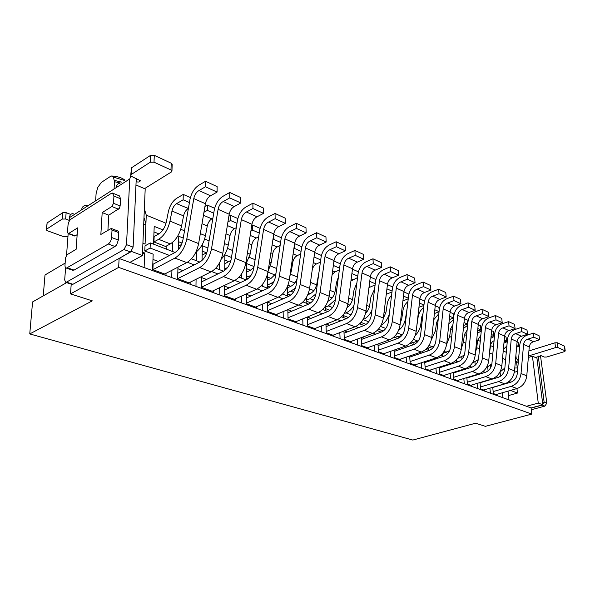 <?xml version="1.0" encoding="UTF-8"?>
<svg xmlns="http://www.w3.org/2000/svg" width="595" height="595" viewBox="0 0 595 595"><rect width="100%" height="100%" fill="white"/><g stroke="black" fill="none" stroke-linecap="round" stroke-linejoin="round"><path stroke-width="0.89" d="M531.826 414.083L118.65 267.393L70.507 293.9L92.307 300.862L29.75 333.936L412.818 440.062L475.613 423.216L485.371 426.332L531.826 414.083L531.082 407.939L119.119 258.475L118.65 267.393M114.069 188.994L114.478 181.735L113.444 177.146L111.496 175.994L110.068 176.663L101.343 182.405L97.729 187.455L96.093 193.68L95.631 200.835M71.214 284.135L70.507 293.9M119.119 258.475L131.607 251.083M66.64 282.64L32.576 301.933L29.75 333.936M516.281 358.845L515.887 355.49M542.826 404.779L536.95 358.153L532.436 356.204L538.259 403.083L542.826 404.779L531.082 407.939M538.259 403.083L526.486 406.266M135.972 184.956L145.195 188.935L142.406 255.523L129.903 262.388M142.406 255.523L131.584 251.492M401.588 319.679L400.732 319.329M385.805 313.215L384.043 312.494M369.45 306.522L366.706 305.391M352.485 299.575L348.692 298.021M334.888 292.368L329.965 290.353M316.614 284.886L310.464 282.372M297.351 277.002L290.583 274.228M276.668 268.531L270.39 265.965M255.099 259.703L249.372 257.36M232.6 250.495L227.468 248.39M209.09 240.871L204.613 239.034M184.51 230.808L180.754 229.268M166.012 223.237L146.258 215.145L145.076 244.106L142.919 243.273M515.337 361.656L518.267 362.355M43.242 295.894L45.004 274.987L65.145 263.079M144.362 208.845L146.258 215.145M518.498 359.767L515.612 358.562M516.014 361.641L518.431 360.518M528.36 357.461L532.436 356.204M514.325 372.291L517.471 371.347M508.524 395.578L517.471 393.05L516.951 388.572M509.015 399.981L508.026 391.131M490.637 367.695L490.384 365.345M500.06 372.039L500.521 376.219M502.344 392.767L502.894 397.772M510.495 390.424L517.471 393.05M142.547 252.176L144.711 252.994L144.116 267.572M152.558 270.651L153.168 254.147L144.793 250.978L145.002 245.869L150.304 242.909L175.049 252.473C179.021 249.982 181.661 245.713 182.97 239.673L189.998 199.288C191.523 192.646 194.543 187.916 199.072 185.09L205.55 181.267L205.468 186.77L198.983 190.564L210.571 195.8L217.071 192.081L217.123 186.629L205.55 181.267M153.54 244.158L154.202 226.383L162.948 229.901M172.729 242.217L172.461 251.477M178.418 249.632L178.768 236.267L183.245 238.074M196.588 251.722L196.424 260.729M202.062 260.417L202.293 245.735L207.893 247.989M219.429 263.035L219.376 269.602M224.754 270.398L224.843 254.809L231.47 257.471M241.377 274.183L241.384 278.103M246.538 279.717L246.471 263.764M246.598 263.563L254.035 266.553M262.484 284.358L262.507 286.269M267.453 288.181L267.281 275.068M267.966 272.153L275.024 274.994M287.541 295.938L287.34 286.805M289.185 280.691L294.815 282.96M306.856 303.405L306.663 297.039M309.541 288.887L313.84 290.613M325.435 310.583L325.272 306.336M329.087 296.749L332.159 297.983M343.33 317.499L343.211 314.926M347.859 304.305L349.793 305.079M360.563 324.163L360.503 322.951M365.918 311.564L366.795 311.921M448.169 351.519L448.288 352.865M461.772 356.896L461.988 359.179M474.944 362.102L475.249 365.144M477.837 361.284L477.726 360.183M487.699 367.145L488.086 370.811M496.855 395.593L496.728 394.373M493.381 393.54L496.141 394.545L517.018 388.55C522.574 386.534 525.824 382.288 526.776 375.824L529.26 346.959C529.684 344.222 531.112 342.482 533.544 341.716L539.576 339.79L539.048 335.721L533.41 333.111L533.931 337.209L527.877 339.157L533.544 341.716M493.463 394.359L492.72 387.338M489.908 388.171L490.436 393.265M484.382 391.064L484.256 389.822M481.772 382.005L482.188 382.161M480.626 388.907L483.653 390L504.657 383.835C510.25 381.767 513.537 377.446 514.511 370.886L517.129 341.589C517.561 338.815 519.004 337.038 521.451 336.257L527.52 334.271L527.014 330.143L521.19 327.451L521.689 331.601L515.605 333.609L521.451 336.257M480.708 389.732L479.987 382.548M477.071 383.418L477.584 388.602M471.515 386.4L471.389 385.129M468.51 377.074L469.128 377.304M467.462 384.117L470.764 385.315L491.894 378.97C497.517 376.843 500.841 372.448 501.853 365.784L504.597 336.049C505.043 333.23 506.501 331.422 508.963 330.612L515.077 328.574L514.578 324.387L508.561 321.605L509.052 325.815L502.924 327.882L508.963 330.612M467.536 384.958L466.837 377.587M463.817 378.517L464.308 383.782M458.224 381.573L458.105 380.272M454.818 371.972L455.658 372.284M453.851 379.164L457.451 380.473L478.7 373.943C484.367 371.756 487.721 367.279 488.763 360.511L491.649 330.322C492.11 327.466 493.582 325.614 496.066 324.788L502.217 322.683L501.734 318.437L495.516 315.558L495.992 319.827L489.819 321.962L496.066 324.788M453.933 380.019L453.249 372.463M450.118 373.452L450.594 378.807M444.495 376.598L444.376 375.259M440.657 366.691L441.735 367.093M439.787 374.047L443.699 375.475L465.067 368.744C470.764 366.498 474.156 361.938 475.241 355.059L478.268 324.401C478.744 321.501 480.232 319.619 482.731 318.764L488.919 316.592L488.45 312.293L482.024 309.311L482.478 313.639L476.275 315.841L482.731 318.764M439.861 374.917L439.207 367.167M435.957 368.216L436.41 373.667M430.297 371.451L430.185 370.075M426.013 361.232L427.344 361.73M425.239 368.759L429.486 370.306L450.965 363.367C456.7 361.053 460.128 356.405 461.244 349.421L464.435 318.28C464.926 315.335 466.428 313.416 468.934 312.531L475.167 310.293L474.713 305.927L468.064 302.848L468.503 307.243L462.255 309.512L468.934 312.531M425.313 369.636L424.681 361.678M421.312 362.794L421.743 368.342M415.622 366.126L415.511 364.72M410.855 355.587L412.447 356.182M410.186 363.285L414.789 364.958L436.373 357.796C442.145 355.423 445.603 350.686 446.763 343.583L450.118 311.951C450.623 308.954 452.14 306.998 454.662 306.083L460.932 303.77L460.5 299.345L453.606 296.154L454.03 300.609L447.745 302.959L454.662 306.083M410.253 364.177L409.657 355.988M406.154 357.186L406.556 362.838M400.428 360.615L400.331 359.164M395.147 349.726L397.029 350.433M394.597 357.617L399.572 359.425L421.26 352.039C427.061 349.592 430.557 344.758 431.762 337.543L435.295 305.391C435.815 302.342 437.347 300.349 439.884 299.404L446.183 297.017L445.774 292.524L438.641 289.222L439.036 293.744L432.721 296.169L439.884 299.404M394.656 358.517L394.098 350.098M390.454 351.37L390.826 357.134M384.697 354.91L384.608 353.423M378.866 343.665L381.06 344.475M378.442 351.742L383.82 353.698L405.604 346.067C411.435 343.546 414.968 338.622 416.21 331.274L419.936 298.593C420.479 295.499 422.026 293.461 424.577 292.487L430.906 290.018L430.52 285.459L423.119 282.03L423.491 286.626L417.147 289.133L424.577 292.487M378.494 352.657L377.981 343.984M374.188 345.345L374.53 351.221M368.402 348.997L368.32 347.465M361.991 337.365L364.504 338.31M361.693 345.643L367.502 347.763L389.375 339.879C395.229 337.283 398.806 332.248 400.093 324.781L404.012 291.55C404.57 288.404 406.132 286.321 408.698 285.31L415.057 282.766L414.7 278.133L407.025 274.578L407.367 279.241L400.993 281.829L408.698 285.31M361.745 346.58L361.269 337.633M357.32 339.098L357.625 345.093M351.504 342.869L351.429 341.292M344.468 330.835L347.331 331.906M344.312 339.329L350.581 341.604L372.529 333.453C378.413 330.775 382.027 325.644 383.366 318.042L387.494 284.246C388.074 281.041 389.651 278.914 392.224 277.872L398.62 275.232L398.286 270.532L390.313 266.843L390.632 271.573L384.229 274.258L392.224 277.872M344.356 340.281L343.94 331.036M339.819 332.62L340.087 338.726M333.981 336.51L333.914 334.881M326.268 324.052L329.511 325.264M326.276 332.761L333.022 335.223L355.044 326.781C360.957 324.022 364.601 318.779 365.992 311.044L370.343 276.66C370.945 273.403 372.544 271.231 375.125 270.145L381.544 267.415L381.246 262.64L372.961 258.803L373.251 263.615L366.817 266.396L375.125 270.145M326.305 333.728L325.948 324.178M321.65 325.882L321.873 332.122M315.781 329.913L315.722 328.224M307.355 317.001L311.007 318.362M307.526 325.948L314.8 328.589L336.882 319.857C342.809 317.009 346.498 311.646 347.941 303.77L352.53 268.784C353.155 265.459 354.769 263.243 357.364 262.12L363.805 259.286L363.53 254.437L354.925 250.45L355.178 255.337L348.722 258.215L357.364 262.12M307.555 326.93L307.258 317.046M302.766 318.883L302.944 325.257M296.875 323.055L296.831 321.307M287.839 309.727L291.766 311.192M288.032 318.861L295.864 321.702L317.99 312.658C323.94 309.712 327.666 304.224 329.169 296.198L334.011 260.588C334.658 257.211 336.287 254.935 338.89 253.775L345.353 250.837L345.115 245.906L336.16 241.756L336.376 246.724L329.905 249.714L338.89 253.775M288.054 319.857L287.831 309.608M283.131 311.601L283.257 318.117M277.218 315.923L277.188 314.115M267.631 302.193L271.751 303.733M267.75 311.483L276.177 314.547L298.333 305.161C304.298 302.119 308.061 296.503 309.623 288.33L314.74 252.064C315.417 248.628 317.061 246.3 319.671 245.088L326.149 242.046L325.956 237.033L316.629 232.712L316.808 237.762L310.315 240.863L319.671 245.088M267.765 312.494L267.624 301.851M262.692 304.015L262.767 310.687M256.772 308.507L256.75 306.626M246.59 294.354L250.919 295.968M246.628 303.8L255.694 307.094L277.865 297.351C283.845 294.205 287.645 288.463 289.274 280.126L294.681 243.191C295.38 239.688 297.039 237.301 299.657 236.051L306.15 232.883L305.994 227.788L296.273 223.289L296.407 228.421L289.906 231.648L299.657 236.051M246.635 304.833L246.59 293.759M241.414 296.117L241.429 302.944M235.471 300.78L235.471 298.824M224.665 286.18L229.216 287.876M224.613 295.789L234.363 299.337L256.534 289.222C262.521 285.957 266.359 280.074 268.055 271.58L273.774 233.947C274.503 230.369 276.177 227.93 278.795 226.621L285.303 223.333L285.191 218.149L275.046 213.456L275.135 218.677L268.628 222.032L278.795 226.621M224.605 296.846L224.672 285.295M219.235 287.876L219.176 294.875M213.278 292.733L213.3 290.695M201.794 277.657L206.577 279.442M201.645 287.437L212.125 291.252L234.281 280.736C240.268 277.352 244.151 271.327 245.921 262.655L251.968 224.3C252.726 220.656 254.415 218.149 257.033 216.796L263.548 213.367L263.481 208.101L252.897 203.2L252.934 208.51L246.427 211.999L257.033 216.796M201.631 288.508L201.817 276.444M196.09 279.278L195.963 286.455M190.125 284.336L190.169 282.209M177.92 268.754L182.955 270.636M177.66 278.713L188.935 282.818L211.047 271.87C217.034 268.367 220.946 262.187 222.798 253.344L229.201 214.23C229.997 210.511 231.7 207.945 234.318 206.532L240.826 202.962L240.811 197.6L229.752 192.475L229.737 197.882L223.229 201.519L234.318 206.532M177.63 279.791L177.965 267.162M171.925 270.286L171.71 277.634M165.96 275.537L166.027 273.336M152.975 259.442L158.292 261.428M175.056 252.473L153.116 264.195L152.908 269.714L164.726 274.012L186.763 262.611C192.735 258.966 196.692 252.63 198.626 243.6L205.416 203.706C206.242 199.913 207.96 197.28 210.571 195.8M144.711 252.994L142.465 254.229M130.573 251.997L123.976 249.543L66.491 282.149L72.969 284.276L130.573 251.997L133.109 247.118L136.121 181.713C138.635 182.36 140.004 182.003 140.249 180.649L131.77 176.484L130.714 175.555L131.175 174.543L150.23 162.234L154.016 162.175L170.988 169.962L171.962 170.862L171.442 171.933L144.533 188.645M72.969 284.276L71.831 284.336M514.772 368.007L517.271 367.955L516.534 361.634M517.754 368.149L517.271 367.955M143.685 225.103L145.909 223.809L143.997 217.591M531.298 409.754L544.901 406.125L542.186 405.113L531.097 408.096M542.186 405.113L544.105 402.079L538.341 356.606L535.426 357.498M496.237 376.59L498.216 377.356C501.949 375.943 504.144 373.043 504.798 368.662L507.513 339.038C508.323 334.197 510.86 331.013 515.114 329.474L521.19 327.451M508.978 381.514L510.748 382.198M483.081 371.503L485.267 372.351C489.023 370.901 491.239 367.948 491.916 363.5L494.765 333.431C495.605 328.514 498.171 325.272 502.448 323.687L508.561 321.605M491.381 365.999L490.414 365.613M492.474 378.777L492.913 378.948M144.793 250.978L150.104 248.048L169.486 255.448M150.104 248.048L150.304 242.909M153.993 231.931L158.895 233.872M166.779 249.275L166.89 245.772M191.478 258.818L199.794 262.031C203.773 259.636 206.383 255.478 207.633 249.558L214.267 209.968C215.725 203.46 218.729 198.856 223.266 196.142L229.752 192.475M182.077 243.087L178.626 241.719M215.762 268.204L223.46 271.179C227.439 268.866 230.027 264.812 231.224 259.018L237.487 220.187C238.893 213.813 241.86 209.321 246.404 206.71L252.897 203.2M206.591 252.83L202.211 251.09M238.989 277.181L246.114 279.933C250.093 277.701 252.659 273.745 253.805 268.062L259.725 229.975C261.071 223.72 264.016 219.339 268.561 216.833L275.046 213.456M228.956 261.718L224.813 260.067M261.235 285.779L267.824 288.322C271.803 286.173 274.34 282.313 275.44 276.734L281.041 239.354C282.335 233.225 285.25 228.949 289.787 226.531L296.273 223.289M250.421 270.242L246.494 268.68M282.551 294.012L288.649 296.37C292.621 294.294 295.135 290.516 296.184 285.05L301.487 248.353C302.736 242.336 305.622 238.164 310.151 235.836L316.629 232.712M271.03 278.43L267.304 276.95M303.004 301.918L308.641 304.097C312.606 302.089 315.09 298.4 316.101 293.038L321.122 256.995C322.326 251.09 325.182 247.014 329.704 244.768L336.16 241.756M290.829 286.307L287.995 285.176M322.639 309.504L327.845 311.52C331.802 309.571 334.256 305.971 335.23 300.698L339.99 265.303C341.151 259.502 343.984 255.515 348.484 253.351L354.925 250.45M309.876 293.87L308.381 293.276M341.508 316.793L346.312 318.652C350.254 316.771 352.686 313.245 353.623 308.076L358.138 273.291C359.254 267.594 362.058 263.697 366.55 261.599L372.961 258.803M359.648 323.806L364.088 325.524M377.111 330.552L381.202 332.136C385.106 330.366 387.486 326.982 388.356 321.992L392.417 288.382C393.466 282.878 396.211 279.144 400.658 277.188L407.025 274.578M393.927 337.053L397.691 338.503C401.573 336.792 403.938 333.483 404.771 328.574L408.631 295.514C409.643 290.107 412.357 286.448 416.79 284.559L423.119 282.03M383.217 331.051L383.18 330.418M410.134 343.315L413.585 344.654C417.452 342.988 419.787 339.738 420.598 334.918L424.257 302.394C425.239 297.076 427.931 293.499 432.342 291.662L438.641 289.222M398.881 337.967L398.776 336.51M425.76 349.354L428.928 350.581C432.781 348.96 435.086 345.777 435.867 341.032L439.348 309.036C440.3 303.8 442.963 300.296 447.343 298.519L453.606 296.154M414.001 344.49L413.845 342.393M440.843 355.185L443.744 356.301C447.566 354.732 449.857 351.608 450.608 346.945L453.918 315.447C454.84 310.3 457.473 306.864 461.832 305.138L468.064 302.848M428.601 350.455L428.415 348.075M455.406 360.815L458.053 361.834M442.702 355.899L442.502 353.579M469.477 366.252L471.887 367.182C475.665 365.694 477.904 362.69 478.611 358.168L481.6 327.637C482.471 322.646 485.051 319.337 489.358 317.708L495.516 315.558M456.343 361.172L456.239 360.042M529.26 346.959L523.578 344.446L521.034 373.511C520.075 380.012 516.81 384.288 511.231 386.341L493.173 391.577M523.578 344.446C524.009 341.686 525.445 339.924 527.877 339.157M492.734 387.486L510.755 382.198C514.459 380.822 516.631 377.974 517.271 373.66L519.851 344.468C520.64 339.7 523.154 336.569 527.371 335.082L533.41 333.111M517.129 341.589L511.254 338.994L508.584 368.498C507.595 375.095 504.292 379.446 498.677 381.559L480.433 386.973M511.254 338.994C511.7 336.197 513.15 334.405 515.605 333.609M480.009 382.816L498.216 377.349M479.287 373.742L479.934 373.987M504.597 336.049L498.536 333.364L495.724 363.314C494.705 370.016 491.366 374.448 485.713 376.613L467.276 382.213M498.536 333.364C498.989 330.522 500.454 328.7 502.924 327.882M466.874 378.004L485.267 372.351M465.654 368.536L466.525 368.87M491.649 330.322L485.386 327.548L482.433 357.959C481.377 364.765 478.008 369.279 472.318 371.503L453.688 377.304M485.386 327.548C485.862 324.669 487.335 322.802 489.819 321.962M453.301 373.028L471.887 367.182M451.56 363.151L452.661 363.575M478.268 324.401L471.79 321.538L468.689 352.418C467.596 359.335 464.189 363.939 458.47 366.222L439.631 372.225M471.79 321.538C472.281 318.608 473.776 316.711 476.275 315.841M439.266 367.896L458.061 361.834C461.854 360.302 464.122 357.245 464.844 352.649L467.997 321.642C468.89 316.577 471.5 313.208 475.829 311.527L482.024 309.311M436.968 357.58L438.322 358.101M464.435 318.28L457.734 315.32L454.461 346.692C453.338 353.72 449.894 358.406 444.138 360.756L425.098 366.981M457.734 315.32C458.239 312.338 459.742 310.404 462.255 309.512M424.756 362.586L443.744 356.301M421.862 351.816L423.476 352.433M450.118 311.951L443.178 308.879L439.742 340.757C438.575 347.904 435.094 352.686 429.3 355.103L410.059 361.567M443.178 308.879C443.699 305.852 445.224 303.881 447.745 302.959M409.739 357.097L428.936 350.581M406.207 345.836L408.111 346.565M435.295 305.391L428.103 302.208L424.488 334.613C423.276 341.872 419.758 346.751 413.934 349.243L394.485 355.951M428.103 302.208C428.645 299.136 430.178 297.121 432.721 296.169M394.188 351.422L413.592 344.646M389.978 339.641L392.187 340.481M419.936 298.593L412.484 295.299L408.668 328.239C407.419 335.625 403.864 340.608 398.01 343.166L378.346 350.15M412.484 295.299C413.042 292.175 414.596 290.115 417.147 289.133M378.07 345.546L397.691 338.503M373.139 333.207L375.676 334.174M404.012 291.55L396.285 288.136L392.269 321.627C390.967 329.147 387.375 334.226 381.492 336.874L361.611 344.141M396.285 288.136C396.858 284.953 398.427 282.856 400.993 281.829M361.366 339.47L381.202 332.136M355.654 326.529L358.54 327.637M387.494 284.246L379.469 280.699L375.237 314.77C373.883 322.416 370.261 327.607 364.356 330.337L344.252 337.908M379.469 280.699C380.071 277.463 381.655 275.314 384.229 274.258M344.036 333.163L364.088 325.517C368.007 323.695 370.417 320.244 371.317 315.164L375.601 280.974C376.68 275.381 379.454 271.565 383.924 269.542L390.313 266.843M337.491 319.597L340.757 320.839M370.343 276.66L362.013 272.979L357.55 307.637C356.145 315.432 352.478 320.735 346.55 323.546L326.224 331.452M362.013 272.979C362.63 269.684 364.237 267.49 366.817 266.396M326.038 326.625L346.32 318.652M318.6 312.382L322.267 313.788M352.53 268.784L343.873 264.954L339.165 300.23C337.7 308.165 333.996 313.58 328.046 316.488L307.489 324.751M343.873 264.954C344.512 261.599 346.134 259.353 348.722 258.215M307.347 319.85L327.852 311.52M298.95 304.878L303.048 306.447M334.011 260.588L325.004 256.609L320.036 292.524C318.511 300.601 314.77 306.15 308.805 309.155L288.01 317.797M325.004 256.609C325.673 253.195 327.302 250.897 329.905 249.714M287.906 312.814L308.649 304.097M278.482 297.061L283.049 298.809M314.74 252.064L305.369 247.922L300.118 284.499C298.534 292.733 294.748 298.407 288.768 301.509L267.743 310.568M305.369 247.922C306.061 244.441 307.712 242.091 310.315 240.863M267.676 305.51L288.657 296.37M257.152 288.917L262.224 290.858M294.681 243.191L284.908 238.87L279.36 276.132C277.709 284.529 273.893 290.338 267.899 293.551L246.628 303.063M284.908 238.87C285.63 235.33 287.296 232.92 289.906 231.648M246.605 297.916L267.832 288.322M234.899 280.424L240.514 282.566M273.774 233.947L263.585 229.439L257.717 267.415C255.999 275.976 252.139 281.926 246.137 285.258L224.613 295.261M263.585 229.439C264.336 225.825 266.017 223.356 268.628 222.032M224.642 290.025L246.114 279.933M211.656 271.551L217.859 273.916M251.968 224.3L241.332 219.6L235.122 258.304C233.322 267.043 229.425 273.142 223.43 276.593L201.645 287.14M241.332 219.6C242.12 215.911 243.816 213.382 246.427 211.999M201.735 281.814L223.46 271.179M187.373 262.276L194.208 264.887M229.201 214.23L218.097 209.314L211.515 248.792C209.633 257.709 205.699 263.964 199.704 267.549L177.66 278.683M218.097 209.314C218.908 205.558 220.626 202.954 223.229 201.519M177.801 273.269L199.801 262.031M205.416 203.706L193.799 198.566L186.823 238.848C184.859 247.951 180.887 254.363 174.908 258.089L152.908 269.714M193.799 198.566C194.647 194.729 196.38 192.066 198.983 190.564M123.976 249.543L126.519 244.634L129.747 178.939L130.87 175.837M66.491 282.149L65.755 282.35L64.684 279.947L65.606 267.691M73.163 213.352C70.924 213.769 69.66 215.212 69.37 217.696L69.079 221.496M68.172 233.619L66.543 255.21M67.979 236.185L67.175 236.684L63.858 236.743L47.399 230.748L46.261 229.893L46.589 229.164L62.215 219.072L65.643 219.012L69.169 220.351M87.963 205.758L85.397 205.468C83.159 205.87 81.894 207.328 81.619 209.834L116.092 187.7C116.337 185.119 117.579 183.654 119.833 183.29M544.901 406.125L546.812 403.098L544.105 402.079M540.476 355.572L546.812 403.098M528.486 355.959L555.544 347.599L557.939 347.547L565.012 350.79L564.395 351.645L546.701 357.022L544.358 357.074L541.242 355.713L538.341 356.606L538.274 356.055M188.109 208.637C185.856 210.124 184.338 212.549 183.558 215.911L181.609 225.899C179.616 234.393 175.845 240.395 170.304 243.905L165.603 246.471L153.941 241.942L154.142 236.557L158.82 233.917C162.494 231.522 165.008 227.483 166.355 221.801L168.348 211.768C169.798 205.565 172.58 201.08 176.7 198.299L183.26 194.424L183.134 199.808L176.551 203.661L188.399 208.473M225.55 269.766L224.761 269.461M248.204 278.572L246.531 277.917M269.914 287.006L267.423 286.031M290.732 295.09L287.497 293.833M310.716 302.855L306.789 301.33M329.92 310.315L325.361 308.545M348.38 317.492L343.233 315.491M366.141 324.387L361.001 322.393M384.563 329.905L382.406 330.708L378.45 329.169M401.9 335.387L398.033 336.777L395.259 335.699M418.397 340.771L413.131 342.646L411.45 341.991M434.298 345.851L427.723 348.313L427.069 348.06M533.931 337.209L539.576 339.79M521.689 331.601L527.52 334.271M509.052 325.815L515.077 328.574M495.992 319.827L502.217 322.683M482.478 313.639L488.919 316.592M468.503 307.243L475.167 310.293M454.03 300.609L460.932 303.77M439.036 293.744L446.183 297.017M423.491 286.626L430.906 290.018M407.367 279.241L415.057 282.766M390.632 271.573L398.62 275.232M373.251 263.615L381.544 267.415M355.178 255.337L363.805 259.286M336.376 246.724L345.353 250.837M316.808 237.762L326.149 242.046M296.407 228.421L306.15 232.883M275.135 218.677L285.303 223.333M252.934 208.51L263.548 213.367M229.737 197.882L240.826 202.962M205.468 186.77L217.071 192.081M113.124 193.323L119.491 195.934L120.517 198.76L120.138 205.989L119.312 208.369L108.788 215.174L102.184 212.564L111.875 206.517L118.494 209.202M107.918 230.228L108.788 215.174M111.577 228.562L118.316 231.18L118.725 232.6L118.338 240.053L116.665 244.872L114.999 246.516L74.092 270.093L72.523 270.182M102.184 212.564L100.852 234.467L111.258 228.443L112.024 230.02L111.607 237.509C111.258 240.469 110.142 242.634 108.268 244.01L66.417 268.114C65.383 267.921 64.915 266.865 65.004 264.946L65.547 257.769L67.101 254.705L76.123 249.298L77.648 227.863L68.693 233.448L75.223 235.858L77.164 234.661M75.223 235.858L74.412 235.917M70.798 214.46L66.134 212.668L62.713 212.727L47.117 222.909L46.298 229.439M172.148 164.644L171.196 163.209L154.276 155.34L150.505 155.399L131.495 167.805L130.736 174.997M528.918 350.946L554.904 342.817L557.292 342.765L564.588 346.275L565.243 351.013M503.37 349.302L506.873 345.993M503.943 343.144L507.275 341.627M490.548 366.877L491.106 366.706M516.631 347.093L518.706 346.439L518.23 342.437L517.092 341.932M499.904 372.113L504.857 367.993M489.328 354.613L490.518 345.613C490.92 343.27 492.102 341.634 494.081 340.704M490.89 338.265L494.49 336.346M504.054 341.917L506.516 341.113L506.055 337.06L504.56 336.398M486.331 367.725L491.879 363.835M170.304 243.905L158.627 239.324L153.941 241.942M158.634 239.324C164.168 235.746 167.954 229.677 169.984 221.102L171.977 211.024C172.781 207.618 174.305 205.163 176.551 203.661M204.94 206.495L207.417 205.096L207.343 210.385L203.951 212.281M178.515 246.114L181.535 244.486M195.785 252.332C200.612 248.569 203.832 243.035 205.439 235.739L207.291 225.944C208.042 222.642 209.552 220.276 211.805 218.848L212.876 218.261M228.874 216.208L230.533 215.308L230.518 220.514L227.945 221.89M206.844 252.689L202.151 255.121M221.176 259.271C224.769 255.478 227.126 250.778 228.264 245.155L230.027 235.553C230.748 232.318 232.243 230.005 234.504 228.629L236.275 227.699M227.662 267.475L224.761 268.903M251.767 225.572L252.682 225.096L252.719 230.213L250.889 231.158M230.964 260.327L224.791 263.786M245.326 265.467L250.145 254.191L251.826 244.761C252.525 241.585 254.005 239.331 256.267 238.007L258.669 236.788M250.882 275.53L246.523 277.144M250.369 275.329L251.343 274.816M273.67 234.608L274.005 239.51L272.837 240.09M253.909 267.378L250.339 270.279L246.508 272.116M268.1 271.29L271.142 262.856L272.748 253.596C273.417 250.488 274.883 248.286 277.144 246.999L280.111 245.557M272.577 284.046L271.022 283.436L267.408 285.079M271.022 283.436L273.975 281.569M294.354 245.423L294.428 248.442L293.87 248.703M275.887 273.73L270.948 278.467L267.348 280.126M289.825 276.355L291.305 271.179L292.837 262.09C293.484 259.033 294.934 256.884 297.188 255.642L300.676 254.005M293.38 292.212L290.866 291.223L287.467 292.718M290.866 291.223L295.529 287.854M320.712 259.926L314.048 256.973M297.084 278.832C295.626 282.491 293.514 284.998 290.754 286.336L287.363 287.846M312.256 269.706C312.985 266.947 314.383 265.02 316.458 263.942L320.408 262.15M313.342 300.044L309.95 298.712L306.752 300.073M309.95 298.712L315.96 293.885M319.039 271.967L316.875 283.637C315.841 288.605 313.483 292.026 309.802 293.908L307.786 294.77M332.114 274.518L334.992 271.93L339.358 270.011M332.523 307.57L328.321 305.919L325.309 307.161M328.321 305.919L335.357 299.768M338.414 277.017L336.51 282.476L335.141 291.141C334.137 296.02 331.802 299.367 328.135 301.189L327.867 301.301M350.931 280.952L357.58 277.597M350.968 314.807L346.007 312.866L344.2 313.587M346.007 312.866C349.198 311.527 351.853 308.991 353.988 305.257M356.881 282.989L354.047 289.847L352.731 298.363C351.972 302.416 350.098 305.466 347.108 307.526M368.959 287.616L375.103 284.916M368.707 321.776L363.024 319.567M363.062 319.56C366.87 317.961 369.83 314.829 371.942 310.181M374.575 289.177L370.945 296.957L369.681 305.332C369.153 308.478 367.792 311.096 365.605 313.178M386.267 294.294L391.979 291.989M381.097 325.272C385.114 322.862 387.858 319.054 389.338 313.848M391.57 295.418C389.234 297.686 387.791 300.482 387.241 303.807L386.036 312.048L383.321 318.34M408.758 294.726L408.705 294.042L403.96 291.944M402.904 300.906L408.244 298.824M398.531 330.515C402.324 327.525 404.652 323.464 405.522 318.318L407.106 308.53M407.917 301.606C405.225 303.844 403.574 306.782 402.971 310.419L401.811 318.526L400.309 322.973M424.22 302.729L424.071 300.832L419.891 298.98M418.94 307.317L423.915 305.436M415.288 335.364C418.255 332.456 420.077 328.871 420.747 324.602L421.855 316.6L423.008 313.535M423.662 307.712C420.65 309.869 418.821 312.903 418.159 316.808L416.812 325.986M439.184 310.545L438.909 307.384L435.25 305.771M434.395 313.535L439.043 311.825M431.338 339.909L435.451 330.679L436.514 322.795L438.262 318.98M438.842 313.706L433.718 319.731M449.307 319.567L453.643 318.005L453.249 313.721L450.08 312.323M442.42 353.601L449.604 350.626M446.674 344.245L449.671 336.547L450.69 328.782L452.966 324.498M453.487 319.575L448.853 323.858M463.706 325.406L467.521 324.074L467.105 319.842L464.397 318.652M457.681 358.391L464.293 355.178M461.348 348.41L463.416 342.222L464.405 334.576L467.149 329.98M467.618 325.309L463.386 328.529M477.614 331.08L480.946 329.935L480.515 325.77L478.239 324.766M472.296 363.106L478.38 359.558M475.531 352.099L476.721 347.711L477.673 340.184L480.842 335.394M477.383 333.371L481.281 330.909M491.054 336.577L493.939 335.61L493.486 331.504L491.619 330.679M68.693 233.448L68.142 233.604L67.488 232.117L68.016 225.141C68.38 222.404 69.399 220.381 71.08 219.057L111.161 193.449L112.5 193.063L113.928 196.03L113.519 203.289L111.875 206.517M518.706 346.439L516.772 345.591M506.516 341.113L504.218 340.109M189.433 202.56L183.134 199.808M190.393 197.577L183.26 194.424M213.731 213.181L207.343 210.385M214.646 208.295L207.417 205.096M236.981 223.341L230.518 220.514M237.851 218.543L230.533 215.308M259.249 233.069L252.719 230.213M260.075 228.361L252.682 225.096M280.587 242.388L274.005 239.51M281.375 237.777L273.916 234.482M301.055 251.335L294.428 248.442M301.806 246.806L294.614 243.63M321.434 255.478L314.681 252.496M339.604 268.174L333.349 265.444M340.288 263.808L333.951 261.012M357.766 276.117L351.905 273.551M358.421 271.826L352.478 269.193M375.252 283.755L369.748 281.353M375.876 279.531L370.291 277.069M392.09 291.111L386.929 288.858M392.685 286.961L387.442 284.648M408.311 298.199L403.477 296.087M423.96 305.034L419.423 303.056M439.065 311.639L434.811 309.779M453.643 318.005L449.656 316.265M467.521 324.074L464.003 322.535M480.946 329.935L477.859 328.589M493.939 335.61L491.254 334.442M120.294 182.992L114.478 181.735M121.64 182.122L114.359 180.389M124.325 180.397L113.444 177.146M517.018 388.55L511.231 386.341M504.657 383.835L498.677 381.559M491.894 378.97L485.713 376.613M478.7 373.943L472.318 371.503M465.067 368.744L458.47 366.222M450.965 363.367L444.138 360.756M436.373 357.796L429.3 355.103M421.26 352.039L413.934 349.243M405.604 346.067L398.01 343.166M389.375 339.879L381.492 336.874M372.529 333.453L364.356 330.337M355.044 326.781L346.55 323.546M336.882 319.857L328.046 316.488M317.99 312.658L308.805 309.155M298.333 305.161L288.768 301.509M277.865 297.351L267.899 293.551M256.534 289.222L246.137 285.258M234.281 280.736L223.43 276.593M211.047 271.87L199.704 267.549M186.763 262.611L174.908 258.089M133.109 247.118L126.519 244.634M136.277 178.455L136.121 181.713M526.776 375.824L521.034 373.511M514.511 370.886L508.584 368.498M501.853 365.784L495.724 363.314M488.763 360.511L482.433 357.959M475.241 355.059L468.689 352.418M461.244 349.421L454.461 346.692M446.763 343.583L439.742 340.757M431.762 337.543L424.488 334.613M416.21 331.274L408.668 328.239M400.093 324.781L392.269 321.627M383.366 318.042L375.237 314.77M365.992 311.044L357.55 307.637M347.941 303.77L339.165 300.23M329.169 296.198L320.036 292.524M309.623 288.33L300.118 284.499M289.274 280.126L279.36 276.132M268.055 271.58L257.717 267.415M245.921 262.655L235.122 258.304M222.798 253.344L211.515 248.792M198.626 243.6L186.823 238.848M116.092 187.7L129.747 178.939M69.37 217.696L81.619 209.834M65.643 219.012L66.134 212.668M62.215 219.072L62.713 212.727M46.589 229.164L47.117 222.909M171.196 163.209L170.988 169.962M154.276 155.34L154.016 162.175M150.505 155.399L150.23 162.234M131.495 167.805L131.175 174.543M565.012 350.79L564.357 346.052M557.939 347.547L557.292 342.765M555.544 347.599L554.904 342.817M385.791 328.477L380.465 326.387M402.25 334.933L397.252 332.977M417.757 341.024L413.428 339.321M432.327 346.736L429.025 345.442M446.414 352.27L444.078 351.355M460.054 357.617L458.611 357.052M473.248 362.801L472.646 362.563M113.928 196.03L120.517 198.76M113.519 203.289L120.138 205.989M112.024 230.02L118.725 232.6M111.607 237.509L118.338 240.053M108.268 244.01L114.999 246.516M67.443 267.832L74.092 270.093M505.624 359.64L502.537 358.361M506.3 352.277L503.214 350.976M492.786 354.337L489.611 353.028M493.493 346.87L490.518 345.613M181.609 225.899L169.984 221.102M183.558 215.911L171.97 211.024M205.439 235.739L200.322 233.627M207.291 225.944L202.01 223.713M203.453 215.249L211.805 218.848M228.264 245.155L224.397 243.563M230.027 235.553L225.988 233.842M227.35 225.542L234.504 228.629M250.145 254.191L247.431 253.068M251.826 244.761L248.933 243.541M250.22 235.397L256.267 238.007M271.142 262.856L269.483 262.172M272.748 253.596L270.904 252.823M272.116 244.835L277.144 246.999M291.305 271.179L290.628 270.896M292.837 262.09L291.966 261.718M293.112 253.887L297.188 255.642M313.26 262.566L316.458 263.942M332.605 270.904L334.992 271.93M351.199 278.914L352.835 279.613M369.086 286.619L370.016 287.021M405.946 318.496L405.515 318.318M421.714 325.004L420.739 324.602M422.621 316.927L421.855 316.6M436.931 331.281L435.451 330.679M437.794 323.338L436.514 322.795M451.612 337.35L449.664 336.539M452.438 329.526L450.69 328.782M465.803 343.203L463.416 342.222M466.584 335.498L464.405 334.576M479.518 348.863L476.721 347.711M480.262 341.285L477.673 340.184M112.552 176.031C120.703 176.834 123.507 179.155 124.861 180.047M515.887 355.505L516.274 358.837M65.755 282.35L72.226 284.47M172.171 164.116L171.962 170.862M66.417 268.114L73.066 270.368M68.142 233.604L74.672 236.007"/></g></svg>
